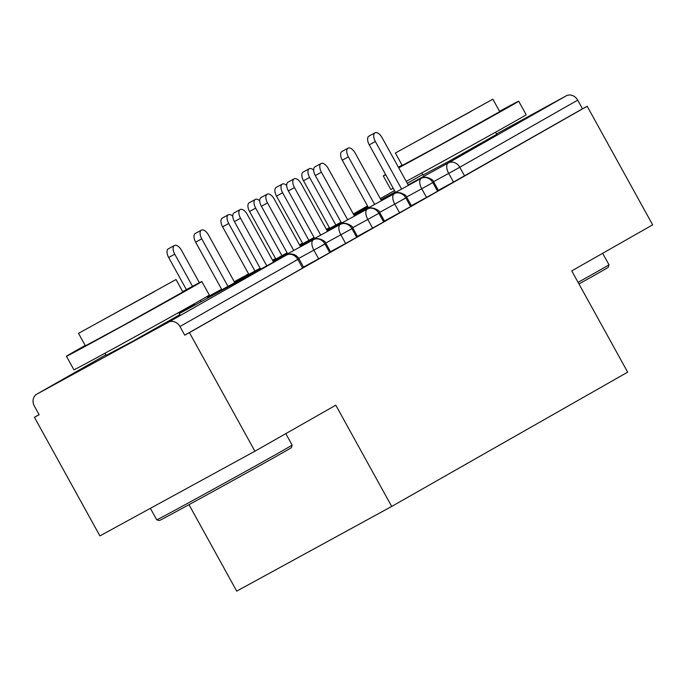 <?xml version="1.0" encoding="UTF-8"?>
<svg xmlns="http://www.w3.org/2000/svg" width="687" height="687" viewBox="0 0 687 687"><rect width="100%" height="100%" fill="white"/><g stroke="black" fill="none" stroke-linecap="round" stroke-linejoin="round"><path stroke-width="1.03" d="M496.71 134.326L449.169 161.179L423.055 174.987M179.857 314.663L132.316 341.516L106.202 355.325M496.486 133.939L566.165 95.871A9.283 8.029 60.4 0 1 577.698 100.147L582.482 108.812L587.179 106.245L652.65 224.847L571.756 270.893L627.66 372.156L391.702 506.448L335.797 405.184L254.903 451.222L99.907 535.903L34.436 417.301L39.133 414.733L34.35 406.069A9.283 8.029 -119.6 0 1 36.806 394.158L105.918 354.818L36.909 394.098A9.283 8.029 -119.6 0 0 36.806 394.158M39.09 414.647L34.436 417.301M188.994 504.679L236.714 591.129L391.702 506.448M168.418 322.246L286.324 255.143A9.283 8.029 -119.6 0 1 297.857 259.411L298.939 258.776L303.723 267.441L302.641 268.076L297.857 259.411L179.951 326.523A9.283 8.029 -119.6 0 0 168.418 322.246L36.909 394.098M302.641 268.076L184.734 335.187L189.432 332.62L254.903 451.222M179.951 326.523L184.734 335.187M587.179 106.245L189.432 332.62M438.349 190.333L453.48 182.072L448.697 173.407L433.557 181.677M582.482 108.812L453.48 182.072M381.191 200.235L421.294 178.328A9.283 8.029 60.4 0 1 421.595 178.173A9.283 8.029 60.4 0 1 432.827 182.596L433.772 182.038L438.555 190.703L426.515 197.418L421.732 188.753L406.592 197.023M411.384 205.679L426.515 197.418M354.226 215.581L394.329 193.674A9.283 8.029 60.4 0 1 394.63 193.519A9.283 8.029 60.4 0 1 405.854 197.95L406.807 197.384L411.59 206.048L399.551 212.764L394.767 204.099L379.628 212.369M384.419 221.034L399.551 212.764M327.261 230.926L367.365 209.02A9.283 8.029 60.4 0 1 367.665 208.865A9.283 8.029 60.4 0 1 378.889 213.296L379.842 212.738L384.626 221.403L372.586 228.11L367.803 219.445L352.663 227.715M357.455 236.38L372.586 228.11M300.296 246.281L340.391 224.366A9.283 8.029 60.4 0 1 340.7 224.211A9.283 8.029 60.4 0 1 351.924 228.642L352.869 228.084L357.652 236.749L345.621 243.456L340.838 234.791L325.698 243.069M330.49 251.725L345.621 243.456M273.323 261.627L313.427 239.72A9.283 8.029 60.4 0 1 313.736 239.557A9.283 8.029 60.4 0 1 324.96 243.988L325.904 243.43L330.687 252.095L318.648 258.81L313.865 250.145L298.725 258.415M303.517 267.08L318.648 258.81M313.427 239.72A9.283 4.654 -118.6 0 0 313.865 250.145L324.96 243.988L329.743 252.653M179.47 313.521A9.283 9.283 0 0 1 181.815 311.623A9.283 8.029 60.4 0 1 181.918 311.563L194.661 304.607M207.568 297.548L260.416 268.677M340.391 224.366A9.283 4.654 -118.6 0 0 340.838 234.791L351.924 228.642L356.708 237.307M207.397 297.239A9.283 9.283 0 0 1 208.779 296.277A9.283 8.029 60.4 0 1 208.891 296.217L221.626 289.253M234.542 282.202L260.15 268.205M273.065 261.154L287.381 253.331M367.365 209.02A9.283 4.654 -118.6 0 0 367.803 219.445L378.889 213.296L383.672 221.961M234.37 281.893A9.283 9.283 0 0 1 235.744 280.931A9.283 8.029 60.4 0 1 235.856 280.871L248.591 273.907M272.808 260.682L287.123 252.859M300.03 245.809L314.345 237.985M394.329 193.674A9.283 4.654 -118.6 0 0 394.767 204.099L405.854 197.95L410.637 206.615M272.541 260.21L275.556 258.561M299.772 245.336L314.088 237.513M326.995 230.454L341.31 222.64M421.294 178.328A9.283 4.654 -118.6 0 0 421.732 188.753L432.827 182.596L437.61 191.269M299.506 244.864L302.52 243.215M326.737 229.982L341.053 222.167M353.968 215.108L368.275 207.294M273.589 262.099L247.268 214.421A7.729 3.882 61.4 0 0 240.192 209.552A7.729 3.882 61.4 0 0 240.527 218.251L234.422 221.592A7.729 3.882 -118.6 0 1 234.087 212.884L240.192 209.552M260.674 269.158L234.422 221.592M266.779 265.817L240.527 218.251M174.773 254.181L168.667 257.513A7.729 3.882 -118.6 0 1 168.332 248.806L174.438 245.474A7.729 3.882 61.4 0 0 174.773 254.181L192.523 286.342M199.385 282.718L181.514 250.343A7.729 3.882 61.4 0 0 174.438 245.474M207.835 298.021L207.002 296.526M200.286 300.391L201.025 301.739M168.667 257.513L186.4 289.639M194.232 303.826L194.919 305.08M300.554 246.753L274.233 199.067A7.729 3.882 61.4 0 0 267.157 194.206A7.729 3.882 61.4 0 0 267.492 202.905L261.386 206.246A7.729 3.882 -118.6 0 1 261.051 197.538L267.157 194.206M287.638 253.804L261.386 206.246M293.744 250.472L267.492 202.905M327.519 231.399L301.198 183.721A7.729 3.882 61.4 0 0 294.122 178.852A7.729 3.882 61.4 0 0 294.457 187.56L288.351 190.892A7.729 3.882 -118.6 0 1 288.016 182.192L294.122 178.852M314.612 238.458L288.351 190.892M320.717 235.126L294.457 187.56M354.483 216.053L328.163 168.375A7.729 3.882 61.4 0 0 321.087 163.506A7.729 3.882 61.4 0 0 321.422 172.214L315.316 175.546A7.729 3.882 -118.6 0 1 314.981 166.847L321.087 163.506M341.576 223.112L315.316 175.546M347.682 219.771L321.422 172.214M381.448 200.707L355.127 153.029A7.729 3.882 61.4 0 0 348.051 148.16A7.729 3.882 61.4 0 0 348.386 156.868L342.281 160.2A7.729 3.882 -118.6 0 1 341.946 151.492L348.051 148.16M368.541 207.766L342.281 160.2M374.647 204.425L348.386 156.868M201.738 238.827L195.632 242.167A7.729 3.882 -118.6 0 1 195.297 233.46L201.403 230.128A7.729 3.882 61.4 0 0 201.738 238.827L227.99 286.393M234.799 282.675L208.479 234.997A7.729 3.882 61.4 0 0 201.403 230.128M195.632 242.167L221.884 289.725M228.702 223.481L222.597 226.822A7.729 3.882 -118.6 0 1 222.262 218.114L228.367 214.782A7.729 3.882 61.4 0 0 228.702 223.481L254.963 271.047M232.764 216.173A7.729 3.882 61.4 0 0 228.367 214.782M222.597 226.822L248.857 274.379M255.667 208.135L249.561 211.467A7.729 3.882 -118.6 0 1 249.226 202.768L255.332 199.428A7.729 3.882 61.4 0 0 255.667 208.135L281.928 255.701M259.729 200.827A7.729 3.882 61.4 0 0 255.332 199.428M249.561 211.467L275.822 259.033M282.632 192.789L276.526 196.121A7.729 3.882 -118.6 0 1 276.191 187.422L282.297 184.082A7.729 3.882 61.4 0 0 282.632 192.789L308.892 240.347M286.694 185.481A7.729 3.882 61.4 0 0 282.297 184.082M276.526 196.121L302.787 243.687M292.13 445.09L291.4 447.606A75.467 0.567 151.1 0 1 282.623 452.776A75.467 0.567 151.1 0 1 208.676 493.901A75.467 0.567 151.1 0 1 159.255 520.557L156.739 519.827A77.33 0.584 -28.9 0 0 156.739 519.827A77.33 0.584 -28.9 0 0 207.371 492.519A77.33 0.584 -28.9 0 0 283.138 450.38A77.33 0.584 -28.9 0 0 292.13 445.09A77.33 0.584 -28.9 0 0 292.13 445.082L285.809 433.634M85.205 345.458A77.33 0.584 -28.9 0 0 75.433 350.98A77.33 0.584 -28.9 0 0 66.45 356.278A77.33 0.584 -28.9 0 0 116.842 329.099A77.33 0.584 -28.9 0 0 192.858 286.831A77.33 0.584 -28.9 0 0 201.841 281.533A77.33 0.584 -28.9 0 0 182.69 291.64M66.45 356.278L73.921 369.812A77.33 0.584 -28.9 0 0 124.313 342.641A77.33 0.584 -28.9 0 0 200.329 300.365A77.33 0.584 -28.9 0 0 209.32 295.075L201.841 281.533M176.009 279.54L182.888 292.001L121.685 326.248L85.403 345.81L78.524 333.358L176.009 279.54L78.524 333.358M154.506 291.563L95.854 323.792L154.506 291.563M578.085 282.366A77.33 0.584 -28.9 0 0 599.991 270.043A77.33 0.584 -28.9 0 0 608.983 264.753L608.253 267.277A75.467 0.567 151.1 0 1 599.476 272.438A75.467 0.567 151.1 0 1 578.978 283.971M385.613 174.489A77.33 0.584 -28.9 0 0 383.303 175.941A77.33 0.584 -28.9 0 0 385.759 174.756M398.743 167.834A77.33 0.584 -28.9 0 0 509.702 106.494A77.33 0.584 -28.9 0 0 518.694 101.195A77.33 0.584 -28.9 0 0 499.543 111.311M383.303 175.941L390.774 189.475A77.33 0.584 -28.9 0 0 393.23 188.298M406.215 181.377A77.33 0.584 -28.9 0 0 517.182 120.036A77.33 0.584 -28.9 0 0 526.165 114.738L518.694 101.195M492.862 99.203L499.741 111.663L438.538 145.91L402.256 165.473L395.377 153.021L492.862 99.203L395.377 153.021M471.359 111.234L412.707 143.454L471.359 111.234M608.983 264.753L602.654 253.297M402.058 165.12A77.33 0.584 -28.9 0 0 398.391 167.19M408.422 185.361L382.101 137.683A7.729 3.882 61.4 0 0 375.016 132.814A7.729 3.882 61.4 0 0 375.36 141.513L369.254 144.854A7.729 3.882 -118.6 0 1 368.91 136.146L375.016 132.814M395.506 192.412L369.254 144.854M401.612 189.08L375.36 141.513M309.605 177.444L303.499 180.775A7.729 3.882 -118.6 0 1 303.156 172.068L309.262 168.736A7.729 3.882 61.4 0 0 309.605 177.444L335.857 225.001M313.658 170.127A7.729 3.882 61.4 0 0 309.262 168.736M303.499 180.775L329.751 228.342M294.86 260.966L298.939 258.776A9.283 9.283 0 0 0 286.367 255.117A9.283 4.654 -118.6 0 0 286.324 255.143L179.281 313.624L286.367 255.117A9.283 4.654 -118.6 0 1 286.436 255.083M422.771 174.481L407.279 183.3L422.771 174.481M394.493 190.582L380.315 198.646L394.493 190.582M367.528 205.928L353.35 213.992L367.528 205.928M329.365 227.646L326.385 229.346L329.365 227.646M326.48 229.51L329.494 227.869M353.702 214.636L368.017 206.813M380.933 199.762L395.248 191.939M408.155 184.889L448.259 162.982L566.165 95.871M577.698 100.147L459.792 167.25L464.575 175.915M448.259 162.982A9.283 8.029 60.4 0 1 459.792 167.25L448.697 173.407A9.283 4.654 -118.6 0 1 448.259 162.982M180.844 312.774A9.283 4.654 -118.6 0 1 181.918 311.563M207.809 297.419A9.283 4.654 -118.6 0 1 208.891 296.217M313.736 239.557C317.162 236.517 326.282 241.257 325.904 243.43L321.825 245.611M234.774 282.074A9.283 4.654 -118.6 0 1 235.856 280.871M394.63 193.519C398.065 190.471 407.185 195.211 406.807 197.384L402.728 199.573M352.869 228.084C353.247 225.911 344.135 221.171 340.7 224.211M379.842 212.738C380.22 210.565 371.1 205.825 367.665 208.865M433.772 182.038C434.15 179.865 425.03 175.125 421.595 178.173M150.384 508.32L156.73 519.827M105.025 353.204L106.373 355.634M178.68 312.542L180.028 314.981M421.878 172.866L423.226 175.305M495.533 132.205L496.881 134.643"/></g></svg>
